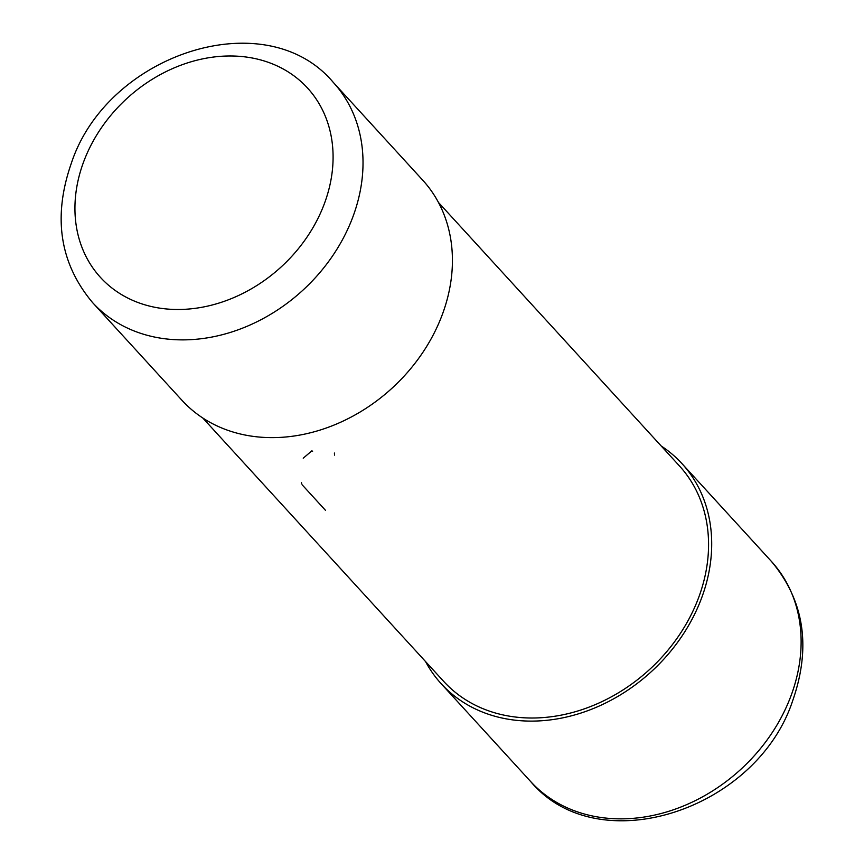 <?xml version="1.0" encoding="UTF-8"?>
<svg xmlns="http://www.w3.org/2000/svg" width="864" height="864" viewBox="0 0 864 864"><rect width="100%" height="100%" fill="white"/><g stroke="black" fill="none" stroke-linecap="round" stroke-linejoin="round"><path stroke-width="1.3" d="M438.458 202.446L679.471 465.966A159.689 130 137.6 0 1 698.587 597.737A159.689 130 137.6 0 1 581.375 709.852A159.689 130 137.6 0 1 443.804 681.512L202.792 418.003M334.53 455.144L334.411 453.038M325.436 510.278L302.184 484.844M301.72 483.916L301.504 482.641M303.232 458.19L311.861 450.835L312.617 451.256M425.542 661.554A163.112 132.786 -42.4 0 0 441.277 683.824A163.112 132.786 -42.4 0 0 581.807 712.768A163.112 132.786 -42.4 0 0 701.514 598.244A163.112 132.786 -42.4 0 0 681.998 463.655A163.112 132.786 -42.4 0 0 661.208 445.997M442.238 314.766A163.112 132.786 137.6 0 1 322.52 429.289A163.112 132.786 137.6 0 1 182.002 400.345L92.588 302.594A163.112 132.786 -42.4 0 0 233.118 331.538A163.112 132.786 -42.4 0 0 352.836 217.015A163.112 132.786 -42.4 0 0 333.31 82.426L422.723 180.176A163.112 132.786 137.6 0 1 442.238 314.766M530.69 781.574C598.406 862.358 756.94 809.946 792.731 700.564C811.361 646.963 804.254 600.577 771.412 561.406A163.112 132.786 137.6 0 1 790.927 696.006A163.112 132.786 137.6 0 1 671.209 810.518A163.112 132.786 137.6 0 1 530.69 781.574L441.277 683.824M324.324 203.807A140.303 114.221 -42.4 0 0 250.744 57.737A140.303 114.221 -42.4 0 0 83.7 161.654A140.303 114.221 -42.4 0 0 157.28 307.735A140.303 114.221 -42.4 0 0 324.324 203.807M771.412 561.406L681.998 463.655M333.31 82.426C265.594 1.642 107.06 54.054 71.269 163.436C52.639 217.037 59.746 263.423 92.588 302.594"/></g></svg>
